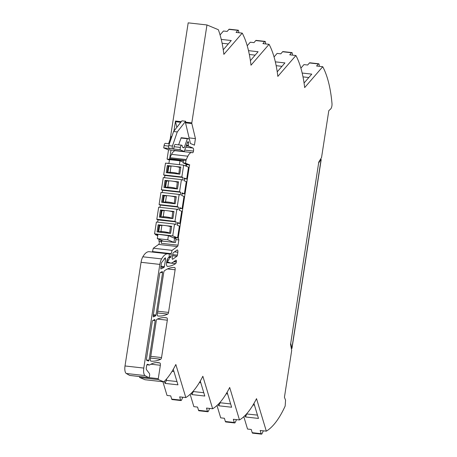 <?xml version="1.0" encoding="UTF-8"?>
<svg xmlns="http://www.w3.org/2000/svg" width="457" height="457" viewBox="0 0 457 457"><rect width="100%" height="100%" fill="white"/><g stroke="black" fill="none" stroke-linecap="round" stroke-linejoin="round"><path stroke-width="0.69" d="M169.45 160.081L167.096 159.099L168.547 149.725M170.198 139.048L188.187 22.85L206.964 24.958L191.809 122.87L185.496 122.162L185.639 121.248L177.276 131.936L172.438 146.023A1.674 0.634 -83.6 0 0 172.632 148.571L173.723 149.028L174.083 146.72A2.679 1.017 -83.6 0 1 175.351 144.463L181.663 145.172A2.679 1.017 -83.6 0 1 182.412 147.223L183.971 147.868L184.228 147.565L182.863 147.411M158.276 378.659A0.84 0.32 96.4 0 0 158.453 379.607L163.817 381.846L145.04 379.738L139.671 377.499A0.84 0.32 -83.6 0 1 139.494 376.551L158.276 378.659L160.35 365.263A2.011 0.76 96.4 0 0 159.893 362.972A73.64 27.906 96.4 0 0 158.173 362.635A73.64 27.906 96.4 0 0 149.496 365.057L147.634 364.28A2.011 0.76 96.4 0 0 147.554 364.258A2.011 0.76 96.4 0 0 146.6 365.948L146.331 367.679A2.011 0.76 96.4 0 0 146.577 369.81L149.325 373.358A2.211 0.84 96.4 0 1 149.565 375.865A2.211 0.84 96.4 0 1 148.542 377.562A2.211 0.84 96.4 0 1 148.411 377.516L145.04 375.591A6.695 2.536 96.4 0 1 143.789 368.074L159.836 264.403A9.14 3.462 96.4 0 1 161.612 258.908A23.433 8.883 96.4 0 1 168.062 253.818A23.433 8.883 96.4 0 1 169.061 254.086A1.005 0.383 96.4 0 1 169.296 254.96L169.067 257.28L168.444 257.502L167.496 259.033A3.348 1.268 96.4 0 0 166.782 261.21L166.577 262.529A3.348 1.268 96.4 0 0 166.571 265.003A3.348 1.268 96.4 0 0 167.416 266.362A3.348 1.268 96.4 0 0 167.479 266.362A83.722 31.727 96.4 0 0 175.614 263.649A2.011 0.76 96.4 0 0 176.333 262.015L176.379 261.701A1.337 0.508 96.4 0 0 176.048 260.164A1.337 0.508 96.4 0 0 175.876 260.216L172.706 262.467A15.401 5.838 96.4 0 1 170.758 263.066A15.401 5.838 96.4 0 1 170.13 262.901L167.948 261.992A0.84 0.32 96.4 0 1 167.765 261.09A0.84 0.32 96.4 0 1 168.17 260.341A0.84 0.32 96.4 0 1 168.205 260.347L168.69 260.09L169.753 257.142L170.655 257.514L170.992 256.777L171.204 253.669L172.078 250.345L177.43 246.546A1.674 0.634 96.4 0 0 178.036 245.18L161.258 243.295A1.674 0.634 -83.6 0 0 160.87 241.387L161.053 240.199M129.902 375.443A2.211 0.84 -83.6 0 1 129.765 375.454A2.211 0.84 -83.6 0 1 129.674 375.431L126.263 373.483A6.695 2.536 -83.6 0 1 125.007 365.966L143.789 368.074M168.062 253.818L149.285 251.71A23.433 8.883 -83.6 0 0 142.835 256.8A9.14 3.462 -83.6 0 0 141.059 262.295L125.007 365.966M152.352 252.053L153.295 248.237L158.676 244.415A1.674 0.634 -83.6 0 0 159.105 243.707L159.259 243.073A1.674 0.634 -83.6 0 0 158.87 241.159L159.139 239.399M185.639 121.248L181.943 120.831L173.58 131.525L177.276 131.936M173.58 131.525L168.747 145.606L172.438 146.023M172.632 148.571L168.941 148.154A1.674 0.634 -83.6 0 1 168.747 145.606M168.941 148.154L170.033 148.611L163.72 147.902L167.965 149.656M178.607 144.829L181.195 137.711L187.479 138.42M188.952 139.019L189.124 137.9L185.508 122.836A0.84 0.32 -83.6 0 1 185.496 122.162M181.663 145.172A2.679 1.017 -83.6 0 0 180.395 147.428L180.035 149.736L184.251 151.49L187.69 141.887L188.461 141.796L187.764 141.716M180.035 149.736L173.723 149.028M176.853 127.337L175.505 121.716A0.84 0.32 -83.6 0 1 175.494 121.036L173.94 131.062M171.706 136.98L170.935 136.894L171.815 136.666L171.192 136.592M170.935 136.894L168.604 143.709M168.616 146.109L164.074 145.6A2.679 1.017 -83.6 0 1 165.343 143.344L169.37 143.795M164.074 145.6L163.72 147.902M188.461 141.796L188.404 146.149L192.945 148.039A2.679 1.017 96.4 0 1 193.505 151.078A2.011 0.76 96.4 0 1 192.557 152.769A2.011 0.76 96.4 0 1 192.471 152.752L192.351 152.701A12.722 4.821 96.4 0 0 191.837 152.564A12.722 4.821 96.4 0 0 187.878 156.197L186.262 159.533A1.674 0.634 96.4 0 0 185.988 160.464L185.565 163.183L183.103 162.909L183.463 160.601L169.147 158.996L171.124 159.824M185.988 160.464L169.673 158.636L171.009 150.005M167.096 159.099L169.096 159.327L169.147 158.996M184.228 147.565L187.507 138.42L189.472 139.236L190.369 143.464L194.425 145.155L195.436 138.608L191.82 123.544A0.84 0.32 -83.6 0 1 191.809 122.87M195.436 138.608L189.124 137.9M169.067 257.28L168.507 257.422M163.817 381.846A86.236 32.681 96.4 0 0 175.836 364.509L185.81 397.567A87.036 32.984 96.4 0 0 202.845 376.26L212.648 408.764A87.036 32.984 96.4 0 0 229.682 387.456L239.485 419.96A87.036 32.984 96.4 0 0 256.514 398.653L266.322 431.157A87.036 32.984 96.4 0 0 285.168 406.027L285.556 400.155L284.431 397.304L291.692 350.405L290.566 344.332L318.792 162.007L321.545 157.551L328.806 110.651L330.622 109.029A4.016 1.52 96.4 0 0 331.993 103.562A87.036 32.984 96.4 0 0 322.739 66.711L304.67 87.59A87.036 32.984 96.4 0 0 295.902 55.514L277.833 76.393A87.036 32.984 96.4 0 0 269.064 44.318L250.996 65.197A87.036 32.984 96.4 0 0 242.227 33.121L223.856 54.36A86.236 32.681 96.4 0 0 218.332 29.699L206.964 24.958M185.565 163.183L189.775 164.937L187.301 164.737M186.336 166.274L186.582 164.657L189.775 164.937M189.506 164.983L178.219 237.897L177.584 237.829M178.036 245.18L178.853 239.914L178.219 237.897M149.028 360.253L155.169 320.614L154.82 319.483L152.689 320.534L152.307 321.362L146.457 359.179L146.663 360.316L148.514 361.087L149.028 360.253L146.463 359.962M153.341 316.872L153.175 315.758L159.727 273.429L160.11 272.606L162.332 271.532M162.241 271.549L162.583 272.68L156.031 315.01L155.648 315.838L153.426 316.907M157.871 315.981A110.497 41.878 96.4 0 0 167.742 314.09A2.011 0.76 96.4 0 0 168.53 312.428L175.128 269.79A2.011 0.76 96.4 0 0 174.625 267.488A2.011 0.76 96.4 0 0 174.614 267.488A85.362 32.35 96.4 0 0 164.469 270.727A2.011 0.76 96.4 0 0 163.766 272.343L157.368 313.679A2.011 0.76 96.4 0 0 157.871 315.981L157.871 315.981M172.529 255.743L176.928 256.24L172.723 259.222A1.337 0.508 96.4 0 1 172.557 259.273A1.337 0.508 96.4 0 1 172.22 257.742L172.832 253.784A1.337 0.508 96.4 0 1 173.294 252.71L177.088 250.019A2.011 0.76 96.4 0 1 177.345 249.939A2.011 0.76 96.4 0 1 177.847 252.241L177.396 255.16L172.7 254.635M176.928 256.24A1.337 0.508 96.4 0 0 177.396 255.16M150.764 356.351L161.544 357.557A2.011 0.76 96.4 0 1 160.773 359.219A110.497 41.878 96.4 0 1 150.884 361.116L150.884 361.116A2.011 0.76 96.4 0 1 150.382 358.814L156.248 320.905A2.011 0.76 96.4 0 1 157.025 319.243A97.135 36.811 96.4 0 1 165.548 317.684A97.135 36.811 96.4 0 1 166.874 317.901L164.212 317.598M161.544 357.557L167.325 320.186A2.011 0.76 96.4 0 0 166.874 317.901M160.847 266.208L164.4 266.608L164.017 267.436L160.847 268.979M160.761 268.939L161.35 262.952L165.337 257.754M165.2 257.799L165.594 258.902L164.4 266.608M183.103 162.909L187.313 164.663M169.673 158.636A1.674 0.634 -83.6 0 1 169.941 157.705L171.564 154.363A12.722 4.821 -83.6 0 1 175.517 150.736L191.837 152.564M169.096 159.327L169.975 159.693M175.528 237.669L175.928 239.588L175.465 242.547L161.612 240.993L161.258 243.295M177.43 246.546L158.648 244.438M160.87 241.387L158.87 241.159M153.295 248.237L172.078 250.345M171.204 253.669L152.421 251.561M141.059 262.295L159.836 264.403M126.263 373.483L145.04 375.591M146.954 364.772L149.496 365.057M162.892 381.744L167.034 395.459L170.724 395.876L171.695 399.098A1.674 0.634 96.4 0 0 172.066 399.561L180.995 400.561A1.674 0.634 96.4 0 0 181.532 400.052L182.84 397.236M180.995 400.561A1.674 0.634 96.4 0 1 180.624 400.098L179.652 396.876L185.81 397.567M173.272 369.302L177.956 384.845L165.028 383.394L164.394 381.287M190.141 394.3L193.865 406.656L197.561 407.073L198.532 410.289A1.674 0.634 96.4 0 0 198.904 410.757L207.832 411.757A1.674 0.634 96.4 0 0 208.369 411.249L209.677 408.432M207.832 411.757A1.674 0.634 96.4 0 1 207.461 411.294L206.49 408.072L212.648 408.764M191.409 393.083L191.866 394.585L204.793 396.042L200.275 381.052M216.978 405.496L220.702 417.852L224.398 418.269L225.37 421.485A1.674 0.634 96.4 0 0 225.741 421.954L234.67 422.954A1.674 0.634 96.4 0 0 235.206 422.445L236.515 419.629M234.67 422.954A1.674 0.634 96.4 0 1 234.298 422.491L233.327 419.269L239.485 419.96M218.246 404.279L218.703 405.782L231.63 407.233L227.112 392.249M243.815 416.693L247.54 429.049L251.236 429.466L252.207 432.682A1.674 0.634 96.4 0 0 252.578 433.15L261.507 434.15A1.674 0.634 96.4 0 0 262.038 433.642L263.352 430.825M261.507 434.15A1.674 0.634 96.4 0 1 261.136 433.687L260.164 430.465L266.322 431.157M253.949 403.445L258.468 418.429L245.535 416.978L245.083 415.476M300.895 68.144L303.962 64.603L307.652 65.02L309.446 62.952A1.674 0.634 -83.6 0 1 309.772 62.775L318.7 63.78A1.674 0.634 -83.6 0 1 319.157 64.7L319.312 66.328M309.446 62.952L318.375 63.951L316.581 66.019L322.739 66.711M302.174 73.04L311.771 74.12L304.065 83.02M274.057 56.948L277.125 53.406L280.815 53.823L282.609 51.755A1.674 0.634 -83.6 0 1 282.934 51.578L291.863 52.584A1.674 0.634 -83.6 0 1 292.32 53.503L292.474 55.131M282.609 51.755L291.537 52.755L289.744 54.823L295.902 55.514M275.337 61.844L284.934 62.923L277.228 71.823M247.22 45.751L250.287 42.21L253.983 42.627L255.771 40.559A1.674 0.634 -83.6 0 1 256.097 40.382L265.026 41.387A1.674 0.634 -83.6 0 1 265.483 42.307L265.637 43.935M255.771 40.559L264.7 41.558L262.906 43.626L269.064 44.318M248.505 50.647L258.096 51.727L250.39 60.627M220.057 34.932L223.45 31.013L227.146 31.43L228.934 29.362A1.674 0.634 -83.6 0 1 229.265 29.191L238.188 30.191A1.674 0.634 -83.6 0 1 238.645 31.11L238.8 32.738M228.934 29.362L237.863 30.362L236.075 32.43L242.227 33.121M221.251 39.405L231.259 40.53L223.245 49.79M184.4 178.75L184.097 180.732M182.109 193.562L181.8 195.539M179.818 208.375L179.51 210.351M177.522 223.182L177.219 225.158M167.742 314.09L157.482 312.942M175.539 237.674L176.002 237.726M175.939 238.4L174.58 238.246L173.94 242.376M186.056 164.137L185.759 166.034M166.131 379.441L166.422 380.395L165.028 383.394M176.956 381.526L166.422 380.395M203.793 392.723L193.34 391.552L191.866 394.585M193.145 391.226L193.26 391.592M230.631 403.919L220.177 402.748L218.703 405.782M219.983 402.423L220.097 402.788M246.82 413.619L245.535 416.978M257.468 415.116L246.929 413.985M320.437 159.339L320.905 159.39L318.626 163.086M291.309 348.354L291.966 348.428L321.208 159.522L320.905 159.39M290.732 343.27L291.846 348.377L291.303 348.314L291.966 348.428M321.088 159.47L291.846 348.377L321.088 159.47M291.292 348.263L291.663 348.303M318.375 63.951A1.674 0.634 -83.6 0 1 318.7 63.78M303.002 76.879L308.818 77.53M291.537 52.755A1.674 0.634 -83.6 0 1 291.863 52.584M276.171 65.682L281.98 66.334M264.7 41.558A1.674 0.634 -83.6 0 1 265.026 41.387M249.333 54.486L255.143 55.137M237.863 30.362A1.674 0.634 -83.6 0 1 238.188 30.191M222.096 43.244L228.306 43.941M174.962 221.417L156.814 219.257L158.682 207.198L176.848 209.237L174.962 221.417L176.173 221.919L175.768 224.553L174.551 224.05L172.723 235.875L177.573 237.897L179.401 226.072L177.099 225.112L177.505 222.479L179.807 223.439L177.402 223.17M177.573 237.897L174.186 237.514L175.905 238.234M172.723 235.875L154.557 233.835L168.399 235.663L174.58 238.246M173.923 242.376L167.759 239.805L168.399 235.663M163.457 241.199L157.288 238.628L167.759 239.805M157.288 238.628L157.859 234.944L155.397 234.664L157.751 235.646M183.217 162.166L179.984 160.818L169.518 159.642L168.947 163.326L166.457 163.229M179.39 164.68L179.984 160.818M184.28 178.738L186.69 179.007L188.518 167.182L183.668 165.16L165.508 163.12L163.675 174.945L164.886 175.454L164.537 177.722M181.983 193.551L184.394 193.819L186.165 182.389L186.279 181.64L183.977 180.681L184.382 178.047L186.69 179.007M179.692 208.358L182.103 208.626L183.874 197.196L183.988 196.453L181.686 195.493L182.092 192.86L184.394 193.819M179.807 223.439L181.692 211.26L179.39 210.3L179.801 207.667L182.103 208.626M166.525 378.996L166.502 380.355M173.951 371.558L172.049 371.347M193.345 390.998L193.34 391.552M200.789 382.755L199.366 382.595M220.183 402.194L220.177 402.748M227.626 393.951L226.204 393.791M247.02 413.391L247.014 413.945M254.458 405.148L253.041 404.988M183.668 165.16L181.84 176.985L183.051 177.493L164.886 175.454M181.429 179.618L179.544 191.797L161.384 189.758L163.269 177.579L181.429 179.618L182.646 180.127L183.051 177.493M179.544 191.797L180.761 192.3L162.595 190.261L162.246 192.534M179.138 194.431L177.253 206.604L159.087 204.565L160.973 192.391L179.138 194.431L180.349 194.933L180.761 192.3M177.253 206.604L178.464 207.112L160.304 205.073L159.95 207.341M176.848 209.237L178.059 209.746L178.464 207.112M155.466 234.213L155.397 234.664M154.557 233.835L156.391 222.011L174.551 224.05M156.797 219.377L158.008 219.886L157.659 222.153M159.087 204.565L160.304 205.073M161.384 189.758L162.595 190.261M166.239 225.695L171.701 226.306L170.598 233.413L157.054 231.893L158.151 224.787L162.778 225.307M181.84 176.985L163.675 174.945M175.408 166.457L180.869 167.068L179.767 174.174L166.222 172.655L167.325 165.548L171.952 166.068M169.656 180.875L165.028 180.355L163.932 187.467L177.476 188.987L178.578 181.875L173.117 181.263M167.365 195.687L162.738 195.168L161.635 202.274L175.185 203.793L176.282 196.687L170.827 196.076M165.074 210.494L160.447 209.974L159.344 217.086L172.889 218.606L173.991 211.494L168.53 210.883M176.173 221.919L158.008 219.886M161.047 225.387L159.059 225.164L158.002 232.002M159.059 225.164L158.151 224.787M171.655 226.581L169.307 226.318M167.325 165.548L168.233 165.925L167.176 172.763M168.233 165.925L170.221 166.148M178.476 167.073L180.829 167.342M167.925 180.961L165.942 180.738L164.88 187.57M165.942 180.738L165.028 180.355M178.533 182.149L176.185 181.886M165.634 195.767L163.646 195.545L162.589 202.382M163.646 195.545L162.738 195.168M176.242 196.961L173.888 196.693M163.338 210.58L160.447 209.974M173.951 211.768L171.598 211.505M161.355 210.357L160.298 217.189M169.667 233.156L170.404 226.718L169.667 233.156L168.947 232.904A4.016 0.406 -171.2 0 0 165.485 232.036A4.016 0.406 -171.2 0 0 161.367 231.653L159.196 231.859M170.404 226.718A4.519 0.457 -171.2 0 0 166.514 225.741A4.519 0.457 -171.2 0 0 161.881 225.312L159.522 225.564L158.556 231.819L159.179 231.973M169.433 232.973A4.519 0.457 -171.2 0 0 165.548 231.99A4.519 0.457 -171.2 0 0 160.91 231.562L158.556 231.819M171.963 218.343L172.695 211.911L171.963 218.343L171.238 218.098A4.016 0.406 -171.2 0 0 167.782 217.224A4.016 0.406 -171.2 0 0 163.663 216.841L161.492 217.046M172.695 211.911A4.519 0.457 -171.2 0 0 168.804 210.928A4.519 0.457 -171.2 0 0 164.172 210.5L161.818 210.757L160.847 217.006L161.475 217.166M171.729 218.16A4.519 0.457 -171.2 0 0 167.839 217.184A4.519 0.457 -171.2 0 0 163.206 216.755L160.847 217.006M174.254 203.531L174.985 197.098L174.254 203.531L173.529 203.285A4.016 0.406 -171.2 0 0 170.073 202.417A4.016 0.406 -171.2 0 0 165.954 202.034L163.783 202.24M174.985 197.098A4.519 0.457 -171.2 0 0 171.101 196.116A4.519 0.457 -171.2 0 0 166.462 195.687L164.109 195.944L163.143 202.2L163.766 202.354M174.02 203.354A4.519 0.457 -171.2 0 0 170.13 202.371A4.519 0.457 -171.2 0 0 165.497 201.943L163.143 202.2M176.545 188.724L177.282 182.292L176.545 188.724L175.825 188.478A4.016 0.406 -171.2 0 0 172.369 187.604A4.016 0.406 -171.2 0 0 168.245 187.221L166.074 187.427M177.282 182.292A4.519 0.457 -171.2 0 0 173.392 181.309A4.519 0.457 -171.2 0 0 168.759 180.881L166.399 181.138L165.434 187.387L166.057 187.547M176.311 188.541A4.519 0.457 -171.2 0 0 172.426 187.564A4.519 0.457 -171.2 0 0 167.788 187.136L165.434 187.387M178.841 173.911L179.572 167.479L178.841 173.911L178.116 173.666A4.016 0.406 -171.2 0 0 174.66 172.792A4.016 0.406 -171.2 0 0 170.541 172.415L168.37 172.62M179.572 167.479A4.519 0.457 -171.2 0 0 175.682 166.497A4.519 0.457 -171.2 0 0 171.049 166.068L168.696 166.325L167.725 172.58L168.353 172.735M178.607 173.734A4.519 0.457 -171.2 0 0 174.717 172.752A4.519 0.457 -171.2 0 0 170.084 172.323L167.725 172.58M184.222 151.484L167.908 149.65M180.789 122.305L175.505 121.716M181.275 121.688L175.494 121.036M191.82 123.544L185.508 122.836M187.25 138.728L180.943 138.02M180.395 147.428L174.083 146.72M186.262 159.533L169.941 157.705M186.536 145.252L188.255 145.446M186.307 145.914L188.404 146.149M188.61 142.493L187.519 142.373M152.358 251.938L171.141 254.046M170.992 256.777L169.204 256.577M169.724 257.148L169.141 257.08M168.959 257.434L169.484 257.491M168.69 260.09L167.096 259.913M166.685 261.85L167.948 261.992M170.13 262.901L166.582 262.507M174.146 261.45L176.379 261.701M176.333 262.015L173.751 261.73M166.565 262.632L175.614 263.649M142.835 256.8L161.612 258.908M148.411 377.516L129.634 375.408M156.42 362.584L159.893 362.972M150.93 364.206L160.35 365.263M139.671 377.499L158.453 379.607M180.624 400.098L171.695 399.098M207.461 411.294L198.532 410.289M234.298 422.491L225.37 421.485M261.136 433.687L252.207 432.682M192.945 148.039L185.85 147.245M193.505 151.078L184.874 150.113M187.878 156.197L171.564 154.363M178.498 238.017L175.574 237.686M178.853 239.914L175.928 239.588M153.021 320.374L155.169 320.614M160.441 272.441L162.583 272.68M153.341 314.707L156.031 315.01M153.209 315.564L155.648 315.838M175.128 269.79L167.536 268.939M157.751 311.217L168.53 312.428M174.488 251.864L177.847 252.241M172.723 259.222L172.403 259.188M167.325 320.186L157.402 319.072M160.773 359.219L150.496 358.065M160.715 267.065L164.017 267.436M164.177 258.742L165.594 258.902M159.659 225.518L158.693 231.773M161.881 225.312L160.91 231.562M161.949 210.711L160.984 216.961M164.172 210.5L163.206 216.755M164.246 195.899L163.275 202.154M166.462 195.687L165.497 201.943M166.537 181.092L165.571 187.341M168.759 180.881L167.788 187.136M168.827 166.279L167.862 172.535M171.049 166.068L170.084 172.323M187.507 138.42L181.195 137.711M167.936 149.656L184.251 151.49M169.141 257.074L169.753 257.142M166.565 262.598L170.758 263.066M129.765 375.454L148.542 377.562"/></g></svg>
